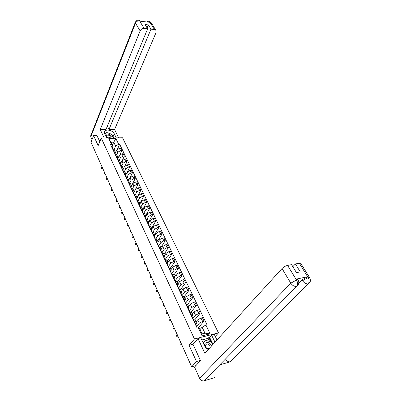 <?xml version="1.0" encoding="UTF-8"?>
<svg xmlns="http://www.w3.org/2000/svg" width="401" height="401" viewBox="0 0 401 401"><rect width="100%" height="100%" fill="white"/><g stroke="black" fill="none" stroke-linecap="round" stroke-linejoin="round"><path stroke-width="0.6" d="M215.287 336.439L218.475 332.89L122.546 137.784L101.268 138.099L194.46 338.99L189.097 345.286L196.495 361.527L191.673 366.84L90.997 142.215L93.613 135.628L98.165 145.628L101.268 138.099M97.027 135.588L93.613 135.628M196.495 361.527L200.425 360.419M195.868 365.637L191.673 366.84M196.65 326.414L199.307 323.216L202.59 321.376L204.024 321.041L202.405 317.672L200.966 318.008L197.698 319.843L195.969 321.948M195.001 319.913L193.643 319.697L195.252 323.106L196.555 323.186L195.803 324.589M195.252 323.106L194.831 323.201M198.61 327.502L204.024 321.041M193.643 319.697L193.227 319.792M192.926 318.499L195.523 315.276L198.776 313.447L200.209 313.126L198.61 309.818L197.182 310.133L193.944 311.958L192.244 314.088M191.051 315.186L192.771 315.201L192.044 316.625M194.851 319.707L200.209 313.126M191.247 311.983L189.467 311.833M189.252 310.72L191.803 307.467L195.026 305.647L196.45 305.341L194.881 302.088L193.457 302.389L190.244 304.204L188.58 306.354M187.327 307.301L189.051 307.346L188.34 308.79M191.232 311.948L196.45 305.341M187.553 304.189L185.773 304.008M185.643 303.071L188.144 299.788L191.337 297.978L192.756 297.687L191.212 294.484L189.793 294.77L186.61 296.575L184.976 298.745M183.668 299.547L185.387 299.617L184.701 301.081M187.633 304.354L192.756 297.687M183.919 296.519L182.139 296.304M182.084 295.542L184.54 292.229L187.703 290.434L189.122 290.154L187.603 287.006L186.189 287.276L183.031 289.066L181.432 291.261M180.069 291.923L181.788 292.018L181.122 293.502M184.094 296.885L189.122 290.154M180.345 288.971L178.565 288.73M178.585 288.134L180.996 284.795L184.134 283.006L185.543 282.745L184.049 279.642L182.64 279.903L179.513 281.682L177.939 283.893M176.53 284.419L178.244 284.54L177.598 286.043M180.61 289.527L185.543 282.745M176.831 281.547L175.047 281.281M175.147 280.845L177.508 277.477L180.62 275.698L182.024 275.452L180.55 272.399L179.152 272.645L176.049 274.414L174.505 276.64M173.047 277.036L174.761 277.181L174.134 278.7M177.182 282.289L182.024 275.452M173.367 274.244L171.588 273.948M171.753 273.667L174.074 270.274L177.162 268.51L178.56 268.274L177.112 265.272L175.713 265.497L172.641 267.261L171.122 269.507M169.618 269.768L171.332 269.938L170.721 271.477M173.803 275.166L178.56 268.274M169.964 267.056L168.179 266.73M168.42 266.605L170.696 263.186L173.758 261.427L175.152 261.206L173.723 258.254L172.33 258.465L169.282 260.219L167.793 262.48M166.24 262.62L167.954 262.815L167.362 264.369M170.48 268.149L175.152 261.206M166.61 259.978L164.831 259.627M165.187 259.572L167.372 256.209L170.405 254.46L171.793 254.254L170.39 251.342L169.001 251.542L165.979 253.287L164.52 255.562M162.921 255.582L164.631 255.798L164.059 257.367M167.207 261.241L171.793 254.254M163.312 253.011L161.528 252.635M162.054 252.56L164.099 249.337L167.107 247.597L168.485 247.402L167.107 244.54L165.723 244.73L162.726 246.46L161.292 248.75M159.648 248.65L161.357 248.891L160.801 250.475M163.984 254.434L168.485 247.402M160.059 246.154L158.28 245.753M158.951 245.673L160.871 242.57L163.854 240.841L165.232 240.66L163.869 237.838L162.495 238.014L159.523 239.738L158.114 242.039M156.43 241.833L158.134 242.089L157.598 243.688M160.811 247.733L165.232 240.66M156.861 239.397L155.082 238.976M155.889 238.901L157.698 235.908L160.656 234.189L162.029 234.019L160.686 231.237L159.317 231.407L156.37 233.121L154.986 235.427M153.262 235.116L154.966 235.397L154.44 237.006M157.683 241.136L162.029 234.019M153.713 232.75L151.934 232.304M152.861 232.239L154.57 229.347L157.503 227.638L158.871 227.477L157.548 224.74L156.184 224.896L153.262 226.6L151.904 228.921M150.139 228.5L151.839 228.801L151.332 230.425M154.601 234.63L158.871 227.477M150.606 226.199L148.831 225.733M149.869 225.688L151.488 222.881L154.4 221.182L155.758 221.031L154.46 218.334L153.102 218.48L150.2 220.174L148.856 222.53M147.067 221.984L148.761 222.304L148.27 223.943M151.568 228.224L155.758 221.031M147.553 219.748L145.779 219.257M146.911 219.247L148.455 216.515L151.342 214.826L152.696 214.685L151.413 212.029L150.059 212.164L147.182 213.848L145.839 216.254M144.034 215.568L145.733 215.908L145.257 217.558M148.576 221.913L152.696 214.685M144.54 213.392L142.771 212.881M143.994 212.906L145.463 210.239L148.33 208.56L149.678 208.43L148.415 205.813L147.067 205.939L144.21 207.613L142.841 210.124M141.052 209.247L142.746 209.603L142.285 211.262M145.628 215.688L149.678 208.43M141.573 207.132L139.804 206.6M141.107 206.665L142.515 204.059L145.357 202.385L146.706 202.269L145.458 199.688L144.114 199.803L141.282 201.467L139.358 205.066L139.804 203.392L138.114 203.021M142.726 209.558L146.706 202.269M138.651 200.961L136.881 200.41M138.26 200.525L139.613 197.964L142.435 196.305L143.774 196.194L142.545 193.653L141.207 193.758L138.4 195.412L136.505 199.026M135.217 196.881L136.906 197.272L136.47 198.956M139.864 203.507L143.774 196.194M135.769 194.881L134.004 194.315M135.448 194.48L136.751 191.959L139.548 190.31L140.886 190.209L139.673 187.703L138.345 187.798L135.553 189.447L133.693 193.071M132.365 190.836L134.049 191.242L133.628 192.931M137.017 197.603L140.886 190.209M132.931 188.886L131.167 188.305M132.671 188.525L133.929 186.044L136.706 184.4L138.034 184.31L136.846 181.838L135.518 181.924L132.751 183.563L130.896 187.252L130.455 186.796M129.553 184.876L131.232 185.297L130.826 187.001M134.089 192.014L138.034 184.31M130.135 182.981L128.375 182.38M129.929 182.666L131.152 180.209L133.904 178.575L135.227 178.495L134.054 176.059L132.731 176.134L129.984 177.763L128.114 181.568L127.678 180.906M126.781 179.001L128.455 179.437L128.064 181.147M130.886 187.142L135.227 178.495M127.378 177.162L125.618 176.54M127.222 176.891L128.41 174.455L131.142 172.831L132.46 172.761L131.302 170.36L129.989 170.425L127.262 172.049L125.448 175.808M124.044 173.212L125.719 173.663L125.338 175.377M130.084 177.598L132.46 172.761M124.656 171.422L122.901 170.786M124.551 171.212L125.708 168.786L128.42 167.167L129.734 167.107L128.591 164.736L127.282 164.796L124.576 166.41L122.816 170.129M121.353 167.503L123.022 167.969L122.656 169.693M127.568 171.593L129.734 167.107M121.974 165.763L120.225 165.112M121.909 165.618L123.042 163.192L125.734 161.583L127.042 161.533L125.914 159.197L124.611 159.247L121.924 160.851L120.21 164.545M118.696 161.874L120.36 162.355L120.004 164.089M125.022 165.798L127.042 161.533M119.333 160.179L117.583 159.513M119.297 160.109L120.415 157.678L123.087 156.079L124.39 156.034L123.277 153.728L121.979 153.773L119.313 155.367L117.633 159.062M116.074 156.32L117.739 156.816L117.388 158.57M122.49 160.124L124.39 156.034M119.979 154.55L121.774 150.611L120.676 148.34L119.383 148.375L116.736 149.964L117.819 152.24L116.726 154.676L114.977 153.999M117.819 152.24L120.475 150.646L121.774 150.611M113.493 150.846L115.152 151.357L114.806 153.132M114.155 149.252L112.41 148.555M116.736 149.964L115.082 153.663M202.099 327.171L205.908 325.041L210.144 333.822L202.079 335.858L197.878 326.975L199.147 327.888L202.004 333.913L204.966 333.171L202.099 327.171L199.989 329.667M112.475 145.092L113.754 142.165L111.112 142.215L112.972 146.134L111.473 144.4L110.46 144.425L196.741 327.246L197.878 326.975M111.473 144.4L108.761 138.671L115.914 138.556L118.661 144.245L115.618 146.074L113.754 142.165L115.914 138.556M205.908 325.041L207.016 324.775L119.653 144.225L118.661 144.245M218.475 332.89L194.46 338.99M193.087 344.248L189.097 345.286M114.185 149.317L115.618 146.074M112.972 146.134L112.255 147.779L111.809 147.277M117.488 149.067L119.653 144.225M210.144 333.822L204.966 333.171M202.079 335.858L202.004 333.913M111.112 142.215L108.761 138.671M196.184 326.068L196.259 325.557L195.899 325.457M195.407 323.752L195.016 323.592M181.322 343.752L180.475 344.193L181.152 343.376M196.706 326.499L196.315 326.344M180.63 342.203L179.959 343.02L180.26 344.248L181.092 344.033M192.405 318.053L192.47 317.527L192.104 317.422M191.633 315.757L191.237 315.587M177.793 335.878L176.951 336.324M192.911 318.459L192.515 318.294M177.102 334.339L176.445 335.161L176.736 336.374L177.618 335.492M188.681 310.173L188.741 309.632L188.375 309.517M187.919 307.898L187.523 307.712M174.325 328.133L173.483 328.579L174.144 327.732M189.177 310.554L188.781 310.374M173.633 326.599L172.986 327.432L173.272 328.63L174.099 328.419M296.595 286.384L204.129 380.835C202.229 381.176 200.716 380.338 199.593 378.308L194.535 367.095L200.5 360.584L193.021 344.324L197.979 338.559L200.786 337.842L204.395 345.512C205.257 347.276 206.555 348.624 208.284 349.547L208.229 349.522M197.979 338.559L204.876 353.296L282.043 268.53C283.622 266.981 285.472 265.938 287.587 265.417L291.602 264.66L296.469 272.635L300.264 271.878L295.392 263.948L299.326 263.211L300.695 263.312L300.9 263.642M209.593 341.457L208.109 338.354L208.851 337.517L209.608 337.321L211.578 335.096L214.294 334.404L217.006 339.973M211.578 335.096L215.001 342.173M208.109 338.354L201.788 339.983M308.204 283.853L230.329 361.787C228.43 362.088 226.881 361.216 225.683 359.176L225.583 358.965M204.129 380.835L214.495 377.652M298.214 280.359L298.028 280.078C299.056 281.552 299.091 283.131 298.128 284.815L219.713 364.905L230.329 361.787L308.118 283.873C309.457 282.174 309.482 280.114 308.204 277.682L299.326 263.211M298.79 283.161L302.008 279.863L307.572 276.755L296.058 279.156L297.507 279.221L297.702 279.542M295.392 263.948L292.84 266.69M209.608 337.321L212.996 344.374M210.931 341.852L208.851 337.517M297.507 279.221L298.028 280.078L296.58 280.013L296.058 279.156M199.593 378.308L290.795 283.196C292.429 285.537 294.334 286.605 296.509 286.404C297.828 284.685 297.843 282.59 296.56 280.129L296.58 280.013M111.799 134.711L113.087 136.36L114.225 133.713C112.641 129.934 104.716 128.646 104.405 132.155L104.696 133.809L106.676 138.019M114.225 133.713L116.24 137.879M118.651 137.839L114.586 129.488L108.962 129.518L150.987 29.163L154.46 29.534L149.643 21.839L149.874 22.316L139.834 21.168L139.493 20.677L144.124 28.431C142.32 28.416 140.992 29.238 140.139 30.897L135.518 23.158L90.736 136.916L91.994 139.703M107.358 126.17L108.962 129.518M147.117 27.935L148.365 24.907L145.042 24.536L147.648 28.807L105.964 129.538L100.23 129.568L140.139 30.897M104.2 138.054L100.23 129.568M114.586 129.488L156.074 32.551L155.829 30.185L154.46 29.534M90.736 136.916L90.786 135.598M147.648 28.807L144.124 28.431M148.365 24.907L150.987 29.163M96.942 135.588L99.809 141.638M110.836 133.979L107.458 132.751M106.486 132.701L104.476 133.207M113.087 136.36L113.834 137.914M148.024 22.105L149.603 21.88M148.385 21.293L149.167 21.353L149.643 21.839M138.28 20.12L139.037 20.185L139.493 20.672M211.517 345.998C210.535 343.436 208.846 342.274 206.455 342.509C204.906 343.05 204.325 344.253 204.705 346.108M210.159 347.492C210.139 345.156 208.976 343.968 206.675 343.938L205.482 345.076C205.422 347.451 206.58 348.669 208.946 348.725L209.076 348.685M203.167 342.905L205.367 340.218L211.192 341.928L212.585 344.83M203.212 343.005L205.367 340.218M110.736 137.959C111.974 136.054 110.887 134.711 107.483 133.929C106.049 134.034 105.433 134.651 105.623 135.789M109.037 137.964L110.325 137.127C110.2 135.924 109.303 135.217 107.638 135.007L106.34 135.844L107.488 137.543L109.037 137.964M104.671 133.764L106.806 132.515L111.583 134.255L113.132 137.924M105.939 136.45L108.064 137.999M185.021 302.419L185.072 301.868L184.706 301.747M184.27 300.164L183.869 299.973M170.906 320.509L170.064 320.955M185.503 302.775L185.102 302.59M170.219 318.98L169.588 319.823L169.864 321.006L170.721 320.098M181.422 294.79L181.468 294.229L181.097 294.098M180.676 292.555L180.275 292.354M167.543 313.006L166.706 313.457M181.889 295.126L181.488 294.925M166.861 311.482L166.24 312.334L166.505 313.502L167.352 312.579M177.884 287.286L177.919 286.715L177.548 286.58M177.142 285.071L176.736 284.86M164.235 305.622L163.397 306.073M178.335 287.602L177.934 287.392M163.553 304.103L162.941 304.96L163.202 306.113L164.039 305.181M174.4 279.903L174.425 279.322L174.054 279.176M173.663 277.708L173.257 277.487M160.971 298.349L160.139 298.8M174.836 280.199L174.435 279.978M160.295 296.835L159.693 297.702L159.949 298.84L160.771 297.903M170.966 272.635L170.991 272.048L170.62 271.893M170.24 270.459L169.834 270.229M157.763 291.191L156.931 291.642M171.397 272.911L170.991 272.685M157.087 289.682L156.5 290.555L156.746 291.682L157.558 290.73M167.593 265.482L167.608 264.886L167.237 264.725M166.871 263.327L166.465 263.091M154.606 284.139L153.773 284.595M168.009 265.738L167.603 265.502M153.929 282.635L153.352 283.517L153.593 284.63L154.395 283.667M164.676 258.68L163.909 257.673M163.558 256.304L163.147 256.059M151.493 277.196L150.666 277.652M150.821 275.698L150.255 276.585L150.485 277.682L151.277 276.715M161.007 251.482L161.001 250.901L160.631 250.725M160.29 249.392L159.879 249.141M148.425 270.354L147.598 270.815M161.392 251.733L160.981 251.477M147.758 268.865L147.202 269.758L147.423 270.84L148.205 269.863M157.783 244.635L157.403 243.888M157.077 242.59L156.666 242.324M145.408 263.617L144.581 264.079M158.164 244.891L157.753 244.63M144.741 262.134L144.195 263.031L144.41 264.104L145.182 263.116M154.616 237.893L154.225 237.156M153.914 235.888L153.498 235.618M142.43 256.976L141.608 257.442M154.981 238.154L154.57 237.883M141.769 255.497L141.227 256.404L141.443 257.467L142.205 256.47M151.493 231.252L151.097 230.525M150.796 229.287L150.38 229.011M139.498 250.435L138.681 250.901M151.849 231.517L151.433 231.242M138.836 248.961L138.31 249.873L138.515 250.926L139.267 249.918M148.42 224.715L148.014 223.994M147.723 222.786L147.307 222.505M136.611 243.988L135.794 244.455M148.761 224.981L148.345 224.7M135.954 242.525L135.433 243.437L135.633 244.48L136.375 243.467M145.388 218.274L144.977 217.563M144.701 216.38L144.285 216.094M133.764 237.638L132.947 238.104M145.723 218.545L145.307 218.259M133.107 236.174L132.596 237.096L132.791 238.124L133.523 237.106M142.405 211.934L141.989 211.227M141.723 210.074L141.302 209.778M130.957 231.377L130.145 231.843M142.731 212.204L142.31 211.913M130.305 229.918L129.804 230.846L129.994 231.863L130.716 230.836M139.463 205.683L139.042 204.981M138.786 203.858L138.365 203.558M128.19 225.207L127.378 225.673M139.779 205.959L139.358 205.658M127.538 223.753L127.047 224.685L127.232 225.693L127.944 224.66M136.566 199.528L136.139 198.831M135.894 197.733L135.473 197.427M125.463 219.121L124.656 219.593M136.871 199.803L136.45 199.498M124.816 217.678L124.33 218.61L124.51 219.608L125.217 218.565M133.708 193.457L133.277 192.771M133.042 191.698L132.621 191.382M122.776 213.121L121.969 213.593M134.009 193.738L133.588 193.427M122.13 211.683L121.653 212.62L121.829 213.608L122.526 212.56M130.235 185.748L129.814 185.427M120.125 207.207L119.323 207.678M131.182 187.758L130.761 187.442M119.483 205.773L119.012 206.715L119.187 207.693L119.869 206.64M127.463 179.884L127.042 179.558M117.508 201.372L116.711 201.848M128.4 181.869L127.979 181.543M116.871 199.944L116.405 200.891L116.576 201.858L117.252 200.801M125.378 175.778L124.937 175.102M124.736 174.104L124.31 173.773M114.932 195.618L114.135 196.094M125.658 176.059L125.237 175.728M114.295 194.199L113.839 195.147L114.004 196.104L114.671 195.041M122.681 170.049L122.24 169.377M122.044 168.405L121.618 168.069M112.385 189.944L111.593 190.42M122.952 170.33L122.531 169.999M111.754 188.53L111.308 189.483L111.468 190.43L112.125 189.362M120.019 164.4L119.573 163.738M119.388 162.786L118.967 162.445M109.879 184.35L109.087 184.826M120.285 164.686L119.864 164.35M109.247 182.936L108.806 183.894L108.967 184.836L109.613 183.758M117.398 158.836L116.952 158.174M116.771 157.247L116.35 156.901M107.403 178.826L106.616 179.307M117.658 159.117L117.232 158.776M106.776 177.422L106.34 178.38L106.496 179.312L107.137 178.229M114.811 153.342L114.36 152.686M114.19 151.779L113.769 151.433M104.962 173.382L104.175 173.859M115.067 153.628L114.641 153.282M104.335 171.979L103.909 172.941L104.059 173.864L104.691 172.776M111.648 146.39L111.222 146.039M102.551 168.004L101.769 168.485M112.506 148.215L112.085 147.864M101.929 166.61L101.508 167.573L101.659 168.49L102.28 167.397M119.313 155.367L120.415 157.678M121.924 160.851L123.042 163.192M124.576 166.41L125.708 168.786M127.262 172.049L128.41 174.455M129.984 177.763L131.152 180.209M132.751 183.563L133.929 186.044M135.553 189.447L136.751 191.959M138.4 195.412L139.613 197.964M141.282 201.467L142.515 204.059M144.21 207.613L145.463 210.239M147.182 213.848L148.455 216.515M150.2 220.174L151.488 222.881M153.262 226.6L154.57 229.347M156.37 233.121L157.698 235.908M159.523 239.738L160.871 242.57M162.726 246.46L164.099 249.337M165.979 253.287L167.372 256.209M169.282 260.219L170.696 263.186M172.641 267.261L174.074 270.274M176.049 274.414L177.508 277.477M179.513 281.682L180.996 284.795M183.031 289.066L184.54 292.229M186.61 296.575L188.144 299.788M190.244 304.204L191.803 307.467M193.944 311.958L195.523 315.276M197.698 319.843L199.307 323.216M115.358 153.984L116.455 156.31M117.964 159.498L119.077 161.859M120.606 165.092L121.734 167.483M123.282 170.766L124.43 173.187M126.004 176.52L127.167 178.976M128.761 182.355L129.939 184.851M131.558 188.275L132.751 190.806M134.395 194.285L135.608 196.851M137.277 200.38L138.505 202.986M140.2 206.565L141.448 209.212M143.162 212.846L144.43 215.527M146.175 219.217L147.463 221.943M149.232 225.688L150.54 228.455M152.335 232.254L153.663 235.066M155.483 238.926L156.831 241.778M158.686 245.698L160.054 248.595M161.934 252.575L163.327 255.522M165.237 259.567L166.651 262.555M168.59 266.665L170.024 269.703M171.999 273.878L173.453 276.961M175.458 281.206L176.941 284.339M178.976 288.655L180.485 291.843M182.555 296.224L184.084 299.462M186.189 303.918L187.748 307.211M189.884 311.742L191.467 315.091M112.786 148.545L113.869 150.836M121.979 153.773L123.087 156.079M124.611 159.247L125.734 161.583M127.282 164.796L128.42 167.167M129.989 170.425L131.142 172.831M132.731 176.134L133.904 178.575M135.518 181.924L136.706 184.4M138.345 187.798L139.548 190.31M141.207 193.758L142.435 196.305M144.114 199.803L145.357 202.385M147.067 205.939L148.33 208.56M150.059 212.164L151.342 214.826M153.102 218.48L154.4 221.182M156.184 224.896L157.503 227.638M159.317 231.407L160.656 234.189M162.495 238.014L163.854 240.841M165.723 244.73L167.107 247.597M169.001 251.542L170.405 254.46M172.33 258.465L173.758 261.427M175.713 265.497L177.162 268.51M179.152 272.645L180.62 275.698M182.64 279.903L184.134 283.006M186.189 287.276L187.703 290.434M189.793 294.77L191.337 297.978M193.457 302.389L195.026 305.647M197.182 310.133L198.776 313.447M200.966 318.008L202.59 321.376M119.383 148.375L120.475 150.646M194.991 365.887L195.207 366.364M176.961 336.314L177.568 336.163M307.572 276.755L308.204 277.677M287.587 265.417L296.555 280.119M296.444 280.043L290.795 283.196L282.043 268.53M309.772 277.898L309.587 277.627C310.69 279.828 310.72 281.412 309.677 282.374L308.118 283.873C306.013 284.048 304.148 282.991 302.524 280.705L302.008 279.863M300.695 263.312L309.587 277.627L308.229 277.572M302.524 280.705L308.093 277.597M139.453 20.712C137.663 20.687 136.35 21.499 135.518 23.158L135.483 21.875M151.433 23.108L151.087 22.551L149.718 21.895M140.861 21.283L139.568 20.727M170.084 320.935L170.686 320.8M166.726 313.432L167.327 313.301M163.423 306.038L164.024 305.918M160.169 298.765L160.766 298.645M156.966 291.602L157.563 291.487M153.814 284.55L154.405 284.439M150.706 277.602L151.297 277.497M147.648 270.755L148.235 270.66M144.631 264.013L145.217 263.923M141.663 257.372L142.245 257.287M138.736 250.831L139.317 250.75M135.854 244.379L136.43 244.304M133.012 238.024L133.588 237.953M130.21 231.763L130.781 231.693M127.448 225.588L128.019 225.522M124.726 219.502L125.297 219.442M122.044 213.497L122.611 213.442M119.398 207.583L119.959 207.528M116.791 201.743L117.348 201.698M114.215 195.989L114.771 195.944M111.678 190.315L112.235 190.274M109.172 184.711L109.729 184.676M106.701 179.187L107.252 179.157M104.265 173.738L104.816 173.708M101.864 168.36L102.41 168.335M114.069 149.067L115.152 151.357M116.641 154.495L117.739 156.816M119.247 159.999L120.36 162.355M121.889 165.583L123.022 167.969M124.571 171.242L125.719 173.663M127.292 176.986L128.455 179.437M130.049 182.806L131.232 185.297M132.851 188.716L134.049 191.242M135.688 194.711L136.906 197.272M138.571 200.791L139.804 203.392M141.498 206.966L142.746 209.603M144.465 213.227L145.733 215.908M147.473 219.588L148.761 222.304M150.53 226.039L151.839 228.801M153.638 232.59L154.966 235.397M156.791 239.247L158.134 242.089M159.989 246.003L161.357 248.891M163.242 252.861L164.631 255.798M166.54 259.833L167.954 262.815M169.894 266.911L171.332 269.938M173.302 274.104L174.761 277.181M176.766 281.412L178.244 284.54M180.285 288.84L181.788 292.018M183.858 296.389L185.387 299.617M187.493 304.058L189.051 307.346M191.192 311.863L192.771 315.201M194.946 319.792L196.555 323.186M195.066 366.514L194.806 365.943M196.259 325.557L195.377 323.692M197.026 327.181L196.675 326.439M192.47 317.527L191.603 315.692M193.508 319.727L192.876 318.394M188.741 309.632L187.889 307.828M189.748 311.772L189.142 310.484M90.601 136.069L135.282 22.336C136.265 20.561 137.518 19.844 139.032 20.185M155.829 30.185L151.087 22.551C150.164 21.684 149.528 21.283 149.172 21.358C148.756 21.063 147.889 21.258 146.571 21.94M139.037 20.185L140.891 21.288M110.17 137.498L110.325 137.127M185.072 301.868L184.234 300.093M186.054 303.948L185.468 302.71M181.468 294.229L180.64 292.484M182.42 296.249L181.853 295.056M177.919 286.715L177.107 285.001M178.846 288.68L178.3 287.527M174.425 279.322L173.628 277.632M175.327 281.226L174.801 280.124M170.991 272.048L170.204 270.384M171.864 273.898L171.362 272.835M167.608 264.886L166.836 263.251M168.455 266.685L167.974 265.662M164.28 257.838L163.518 256.224M165.107 259.587L164.641 258.6M161.001 250.901L160.255 249.312M161.803 252.595L161.357 251.648M157.773 244.069L157.037 242.505M158.555 245.718L158.124 244.805M154.601 237.342L153.874 235.803M155.357 238.941L154.941 238.069M151.468 230.715L150.756 229.202M152.205 232.269L151.809 231.432M148.39 224.189L147.683 222.7M149.102 225.703L148.721 224.896M145.352 217.763L144.661 216.294M146.044 219.232L145.683 218.46M142.365 211.432L141.678 209.984M143.037 212.856L142.686 212.119M139.418 205.192L138.741 203.768M140.069 206.575L139.733 205.868M136.515 199.046L135.849 197.643M137.147 200.39L136.826 199.713M133.653 192.991L133.002 191.603M134.27 194.295L133.964 193.648M130.836 187.021L130.19 185.653M131.433 188.285L131.137 187.668M128.054 181.137L127.418 179.788M128.636 182.365L128.355 181.773M125.318 175.337L124.691 174.009M125.879 176.525L125.613 175.964M122.616 169.618L121.999 168.31M123.162 170.771L122.906 170.235M119.954 163.979L119.343 162.691M120.48 165.097L120.24 164.59M117.328 158.42L116.726 157.147M117.839 159.503L117.613 159.022M114.736 152.936L114.145 151.683M115.232 153.989L115.017 153.528M112.185 147.528L111.598 146.29M112.666 148.55L112.46 148.114"/></g></svg>
